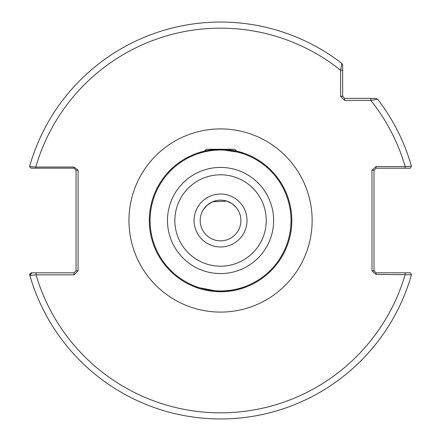 <?xml version="1.0" encoding="UTF-8"?>
<svg xmlns="http://www.w3.org/2000/svg" width="441" height="441" viewBox="0 0 441 441"><rect width="100%" height="100%" fill="white"/><g stroke="black" fill="none" stroke-linecap="round" stroke-linejoin="round"><path stroke-width="0.66" d="M243.052 152.906L218.339 149.295L203.588 151.307L197.618 153.049L204.464 151.098L206.305 149.256L234.799 149.256L236.641 151.098L243.289 152.983M194.558 286.826L220.55 291.738L239.799 289.087L246.541 286.826L231.393 290.906M226.25 291.507L223.416 291.677M200.197 220.5A20.352 20.352 0 0 0 220.55 240.852A20.352 20.352 0 0 0 240.907 220.5A20.352 20.352 0 0 0 220.55 200.142A20.352 20.352 0 0 0 200.197 220.5A20.352 20.352 0 0 1 220.55 200.142A20.352 20.352 0 0 1 240.907 220.5M291.788 220.5A71.238 71.238 0 0 1 220.55 291.738A71.238 71.238 0 0 1 149.312 220.5A71.238 71.238 0 0 1 220.55 149.256A71.238 71.238 0 0 1 291.788 220.5A71.238 71.238 0 0 0 220.55 149.256A71.238 71.238 0 0 0 149.312 220.5M203.301 209.69L207.287 205.059L212.628 201.746L226.779 201.118L231.817 203.544M233.835 205.076L232.65 204.133M231.757 203.505L230.037 202.491M237.363 209.023L237.853 209.773M232.396 203.946L235.582 206.774M207.088 205.23L206.708 205.578M206.394 205.875L205.969 206.294M215.208 200.859L211.162 202.441L208.769 203.902M198.213 288.144L196.234 287.46M344.713 100.41L340.639 96.336L340.639 70.246L341.885 63.46A198.45 198.45 0 0 0 29.558 166.593A198.45 198.45 0 0 1 341.885 63.46L342.674 65.07L342.674 96.336L344.713 98.376L375.98 98.376L377.59 99.164A198.45 198.45 0 0 1 411.442 166.235L405.18 166.555A192.348 192.348 0 0 0 370.804 100.41L344.713 100.41L344.713 98.376M74 272.808L76.039 270.774L76.039 170.226L74 168.186L31.151 168.186L29.558 166.593L35.782 167.045L74 167.045L78.074 170.226L78.074 270.774L74 274.842L36.041 274.842L29.845 275.405A198.45 198.45 0 0 0 411.442 274.76A198.45 198.45 0 0 1 29.558 274.401L31.151 272.808L74 272.808L74 274.842M342.674 76.684L342.674 80.565M376.057 274.44L376.057 272.808L410.328 272.808L411.442 274.76L376.057 274.44L371.983 270.774L371.983 170.226L376.057 166.555L405.18 166.555L405.18 168.186L376.057 168.186L376.057 166.555M405.18 168.186L410.328 168.186L411.442 166.235A198.45 198.45 0 0 0 377.59 99.164L370.804 100.41L370.804 98.376M371.983 170.226L374.023 170.226L374.023 270.774L376.057 272.808M29.558 166.593A198.45 198.45 0 0 1 341.885 63.46L342.674 65.07L342.674 70.246L340.639 70.246A192.348 192.348 0 0 0 35.782 167.045L35.782 168.186M340.639 96.336L342.674 96.336M31.802 272.808L29.845 275.405M36.041 272.808L36.041 274.842A192.348 192.348 0 0 0 405.18 274.44L405.18 272.808M76.039 270.774L78.074 270.774M76.039 170.226L78.074 170.226M74 168.186L74 167.045M371.983 270.774L374.023 270.774M376.057 168.186L374.023 170.226M247.01 220.5A26.46 26.46 0 0 1 220.55 246.96A26.46 26.46 0 0 1 194.09 220.5A26.46 26.46 0 0 1 220.55 194.04A26.46 26.46 0 0 1 247.01 220.5M174.851 220.5A45.699 45.699 0 0 0 220.55 266.199A45.699 45.699 0 0 0 266.248 220.5A45.699 45.699 0 0 0 220.55 174.801A45.699 45.699 0 0 0 174.851 220.5M273.629 220.5A53.08 53.08 0 0 1 220.55 273.574A53.08 53.08 0 0 1 167.475 220.5A53.08 53.08 0 0 1 220.55 167.42A53.08 53.08 0 0 1 273.629 220.5M128.959 220.5A91.596 91.596 0 0 1 220.55 128.904A91.596 91.596 0 0 1 312.145 220.5A91.596 91.596 0 0 1 220.55 312.09A91.596 91.596 0 0 1 128.959 220.5M150.072 220.5A70.477 70.477 0 0 0 220.55 290.972A70.477 70.477 0 0 0 291.027 220.5A70.477 70.477 0 0 0 220.55 150.023A70.477 70.477 0 0 0 150.072 220.5"/></g></svg>

